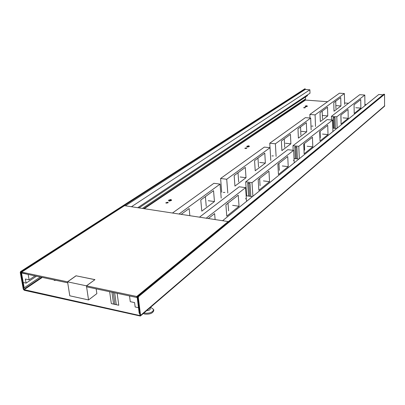 <?xml version="1.0" encoding="UTF-8"?>
<svg xmlns="http://www.w3.org/2000/svg" width="405" height="405" viewBox="0 0 405 405"><rect width="100%" height="100%" fill="white"/><g stroke="black" fill="none" stroke-linecap="round" stroke-linejoin="round"><path stroke-width="0.61" d="M140.363 316.052L140.576 315.384L138.333 297.528L138.687 296.49L384.558 94.319L384.553 106.211L140.363 316.052L24.249 290.294L23.267 289.175L20.25 272.484L20.888 272.363M138.333 297.528L137.695 297.392L139.938 315.242L139.664 315.505L24.138 289.666L23.809 289.292L41.649 277.288M138.687 296.49L138.044 296.354L137.695 297.392M384.558 94.319L384.137 94.294L138.044 296.354M305.274 99.119L305.502 100.06L327.579 101.706M344.589 102.976L348.518 103.27M364.925 104.495L366.282 104.596M53.976 279.906L54.503 280.442L55.966 280.326M166.339 203.143L168.217 202.556L167.65 202.237L165.777 202.824L166.339 203.143M245.364 148.524L246.878 148.124L246.316 147.865L244.802 148.265L245.364 148.524M304.165 107.882L305.441 107.588L304.889 107.381L303.618 107.674L304.165 107.882M169.381 201.082L171.482 200.394L169.371 201.067L168.627 200.698L169.295 201.072M247.597 147.02L249.288 146.549L247.587 147.005L246.853 146.711L247.516 147.015M305.876 106.733L307.294 106.388L305.871 106.718L305.162 106.485L305.805 106.728M54.194 280.331L54.594 280.037M166.03 203.062L168.019 202.844M245.101 148.478L246.61 148.377M303.998 107.862L305.076 107.811M20.62 271.532L21.166 271.649L304.692 88.882L20.62 271.532L20.25 272.484M20.797 272.6L23.809 289.292M169.543 200.364L170.859 199.954L170.459 199.731L169.148 200.136L169.543 200.364M169.239 200.571L168.576 200.202L170.763 199.523L171.431 199.893L169.239 200.571M247.708 146.423L248.771 146.139L247.313 146.24L247.708 146.423M247.485 146.575L246.822 146.271L248.594 145.805L249.257 146.109L247.485 146.575M305.957 106.221L306.853 106.019L305.957 106.221M305.79 106.338L305.142 106.095L306.636 105.756L307.279 105.999L305.79 106.338M20.802 271.887L21.349 271.998L24.189 287.773L23.647 287.651L20.802 271.887L304.818 88.801L305.203 88.832L305.228 89.475L125.408 205.811M305.527 96.972L305.603 98.901L142.418 208.418M24.189 287.773L40.252 276.99M21.349 271.998L305.203 88.832M21.754 272.874L28.163 274.423L29.119 279.83L35.053 275.886M21.531 273.016L23.242 282.498L26.102 283.125L25.363 279.02L29.119 279.83M131.443 206.737L309.876 89.794L305.228 89.475M137.705 207.699L310.007 93.236L309.876 89.794M139.016 207.897L307.476 95.671L307.446 94.937M26.102 283.125L36.501 276.195M139.715 313.455L139.204 313.338L137.077 296.485L383.824 94.178L384.244 94.299M137.077 296.485L137.72 296.622L384.244 94.208M137.72 296.622L137.781 297.133M383.064 94.8L378.761 94.507L222.603 220.715M130.268 301.674L129.529 295.944L137.214 297.574L138.495 307.709L135.159 306.98L134.602 302.606L130.268 301.674M364.94 105.68L364.799 95.053L359.731 94.699L331.417 116.341L331.518 119.976M332.814 128.157L336.697 128.506M364.799 95.053L336.808 116.787L337.107 128.172M354.218 113.471L360.865 108.11L360.733 99.559L354.056 104.773L354.218 113.471M340.868 115.066L341.086 124.051L348.234 118.29L348.052 109.461L340.868 115.066M331.417 116.341L336.808 116.787M334.312 128.289L333.376 128.167L333.077 117.374L334.064 117.334L335.057 117.541L334.064 117.46L334.312 128.289L335.345 128.345L333.376 128.167M334.064 117.334L333.077 117.374M360.865 108.11L355.772 107.72M348.234 118.29L342.994 117.85M332.91 131.564L332.586 120.067L327.144 119.607L292.967 145.724L293.174 150.265M294.02 158.527L298.89 159.059M332.586 120.067L298.784 146.321L299.325 158.709M320.021 141.021L328.015 134.581L327.731 125.317L319.697 131.59L320.021 141.021M303.74 144.048L304.145 153.814L312.802 146.838L312.447 137.255L303.74 144.048M292.967 145.724L298.784 146.321M296.318 158.775L295.311 158.623L294.779 146.883L295.837 146.858L296.911 147.101L295.837 146.995L296.318 158.775L297.432 158.856L295.311 158.623M295.837 146.858L294.779 146.883M328.015 134.581L322.542 134.07M312.802 146.838L307.162 146.261M294.217 162.835L293.64 150.316L287.768 149.698L245.693 181.85L246.66 195.823L252.436 196.607M293.64 150.316L252.001 182.655L252.902 196.233M278.438 174.525L288.228 166.637L287.732 156.543L277.881 164.233L278.438 174.525M258.182 179.607L258.861 190.299L269.558 181.678L268.95 171.204L258.182 179.607M245.693 181.85L252.001 182.655M249.652 196.222L248.559 196.03L247.683 183.166L248.827 183.166L249.991 183.46L248.832 183.318L249.652 196.222L250.857 196.344L248.559 196.03M248.827 183.166L247.683 183.166M288.228 166.637L282.32 165.959M269.558 181.678L263.452 180.913M293.595 160.253L293.438 160.522M246.544 201.366L245.592 187.631L239.223 186.796L199.478 217.171M245.592 187.631L206.226 218.204M226.78 216.148L239.051 206.256L238.241 195.175L225.884 204.819L226.78 216.148M215.121 219.566L214.615 213.617L208.327 218.528M239.051 206.256L232.642 205.345M245.729 198.531L245.511 198.916M109.664 291.727L111.314 303.598L118.771 305.238L117.156 293.316M114.838 304.363L116.301 304.636L113.567 304.033L111.942 292.207M113.299 292.496L114.929 304.368L113.567 304.033M178.99 214.027L220.067 184.103L221.196 198.085M181.177 214.361L189.15 208.529L189.839 215.693M213.541 190.669L214.458 201.574L201.786 211.152L200.774 200.014L213.541 190.669M172.469 213.03L213.896 183.298L220.067 184.103M208.261 200.693L214.458 201.574M227.792 193.074L226.719 179.258L270.044 147.693L270.768 160.451M246.017 177.719L234.94 186.092L234.161 175.573L245.308 167.407L246.017 177.719L240.104 176.98M264.779 153.151L265.371 163.094L255.221 170.768L254.568 160.628L264.779 153.151M221.717 192.248L220.609 178.478L264.338 147.096L270.044 147.693M226.719 179.258L220.609 178.478M259.64 162.44L265.371 163.094M223.297 192.446L224.912 192.405M276.094 156.411L275.405 143.79L310.686 118.088L311.126 129.818M290.891 143.81L281.895 150.609L281.399 140.986L290.446 134.364L290.891 143.81L285.409 143.254M306.342 122.72L306.707 131.853L298.394 138.135L297.984 128.841L306.342 122.72M270.003 147.693L269.75 143.213L305.38 117.637L310.686 118.088M275.405 143.79L269.75 143.213M301.386 131.357L306.707 131.853M271.937 155.935L273.39 155.895M315.51 126.492L315.095 114.878L344.377 93.545L344.625 104.394M327.772 115.936L320.32 121.566L320.021 112.706L327.508 107.229L327.772 115.936L322.663 115.511M340.737 97.539L340.939 105.983L334.003 111.223L333.771 102.642L340.737 97.539M309.977 118.032L309.84 114.443L339.43 93.201L344.377 93.545M315.095 114.878L309.84 114.443M335.973 105.604L340.939 105.983M311.653 126.122L312.974 126.082M143.289 313.536L144.772 314.088C149.88 314.477 152.887 313.278 153.794 310.498L153.682 309.552C152.776 312.326 149.764 313.521 144.656 313.136L143.977 312.943M150.341 307.476L151.085 307.598L153.682 309.552M146.797 310.519C148.868 310.498 150.032 309.957 150.29 308.883L150.144 307.648M150.108 307.678L148.832 308.772M76.089 275.739L67.483 281.824L21.617 272.119L124.517 205.674L228.172 221.57L136.753 296.485L86.498 285.849L94.952 279.627L76.099 275.81M67.716 282.751L67.483 281.824M137.179 297.26L136.88 297.503L86.645 286.841L86.498 285.849M136.88 297.503L136.753 296.485M67.64 282.806L21.789 273.071L21.617 272.119M88.548 299.938L86.437 285.834L67.569 281.845L69.787 295.797L88.548 299.938L96.856 293.62L96.162 288.861M94.831 279.718L86.437 285.834M94.826 279.668L76.105 275.805L67.569 281.845M341.091 121.11L340.944 115.01M320.299 137.7L320.082 131.291M304.646 150.184L304.373 143.557M279.328 170.373L278.959 163.392M260.086 185.728L259.63 178.478M228.602 210.843L228 203.168M206.246 206.358L205.391 196.638M238.677 181.941L238.008 172.753M258.537 166.987L257.98 158.132M284.7 147.288L284.275 138.88M300.9 135.088L300.556 126.957M322.456 118.862L322.203 111.112M335.922 108.722L335.725 101.209M140.576 315.384L384.75 105.766M139.664 315.505L139.943 315.267M305.502 100.06L144.276 208.707M42.302 277.425L24.138 289.666M143.689 208.615L305.299 99.843M169.498 200.353L170.561 200.237M247.794 146.428L248.321 146.392M335.345 128.345L335.057 117.541M297.432 158.856L296.911 147.101M250.857 196.344L249.991 183.46M116.301 304.636L114.686 292.79M168.576 200.202L168.627 200.698L169.371 201.067L171.482 200.394L171.431 199.893M246.822 146.271L246.853 146.711L247.587 147.005L249.288 146.549L249.257 146.109M305.142 106.095L305.162 106.485L305.871 106.718L307.294 106.388L307.279 105.999M169.366 201.123L168.612 200.541L169.366 201.123L171.538 200.389L169.366 201.123M247.582 147.05L246.847 146.59L247.582 147.05L249.338 146.544L247.582 147.05M305.866 106.763L305.157 106.393L305.866 106.763L307.334 106.383L305.866 106.763"/></g></svg>
